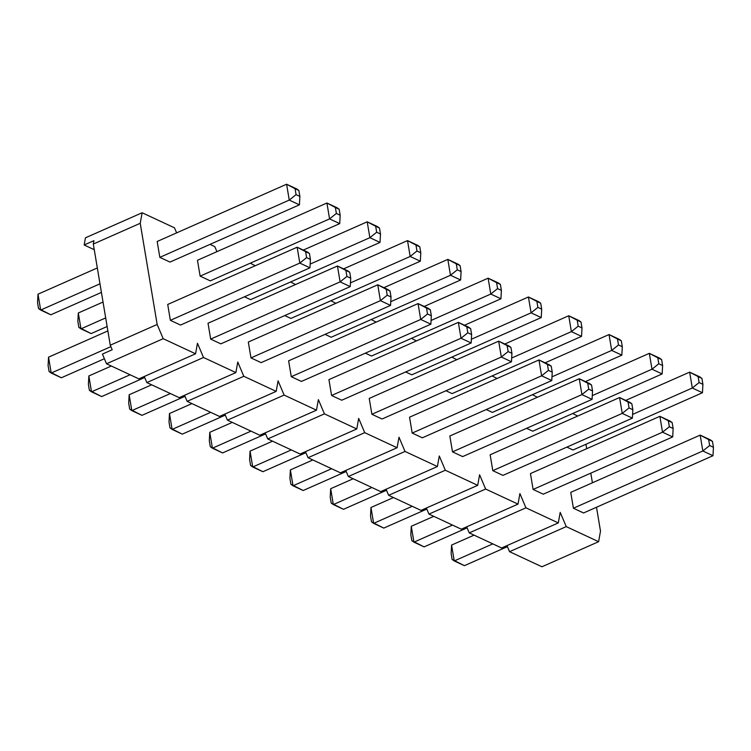 <?xml version="1.0" encoding="UTF-8"?>
<svg xmlns="http://www.w3.org/2000/svg" width="751" height="751" viewBox="0 0 751 751"><rect width="100%" height="100%" fill="white"/><g stroke="black" fill="none" stroke-linecap="round" stroke-linejoin="round"><path stroke-width="1.13" d="M702.448 392.735L573.022 449.99L702.448 392.735L692.3 388.004L689.643 372.13L625.724 400.405L689.643 372.13L699.791 376.871L689.643 372.13L698.111 376.598L699.106 382.55L702.908 384.324L701.913 378.373L698.111 376.598L701.913 378.373L699.791 376.871L701.913 378.373L702.908 384.324L702.448 392.735L702.908 384.324L699.106 382.55L698.111 376.598L689.643 372.13L692.3 388.004L632.586 414.411L692.3 388.004L699.106 382.55L692.3 388.004L702.448 392.735M452.121 559.439L451.126 553.487L452.121 559.439L454.242 560.941L492.825 543.874L454.242 560.941L464.4 565.672L507.423 546.644L464.4 565.672L452.121 559.439M712.99 455.716L583.565 512.971L712.99 455.716L702.833 450.985L700.176 435.111L570.751 492.365L700.176 435.111L710.333 439.842L700.176 435.111L708.644 439.579L709.639 445.531L713.45 447.305L712.455 441.353L708.644 439.579L712.455 441.353L710.333 439.842L712.455 441.353L713.45 447.305L712.99 455.716L713.45 447.305L709.639 445.531L708.644 439.579L700.176 435.111L702.833 450.985L573.407 508.23L702.833 450.985L709.639 445.531L702.833 450.985L712.99 455.716M474.059 535.134L451.586 545.076L454.242 560.941L451.586 545.076L474.059 535.134M451.586 545.076L451.126 553.487L451.586 545.076M662.147 373.942L532.722 431.196L662.147 373.942L651.99 369.21L649.333 353.345L585.423 381.611L649.333 353.345L659.491 358.077L649.333 353.345L657.801 357.805L658.796 363.756L662.607 365.53L661.612 359.579L657.801 357.805L661.612 359.579L659.491 358.077L661.612 359.579L662.607 365.53L662.147 373.942L662.607 365.53L658.796 363.756L657.801 357.805L649.333 353.345L651.99 369.21L592.286 395.617L651.99 369.21L658.796 363.756L651.99 369.21L662.147 373.942M411.82 540.645L410.825 534.693L411.82 540.645L413.942 542.147L452.515 525.09L413.942 542.147L424.09 546.888L467.122 527.85L424.09 546.888L411.82 540.645M672.689 436.922L543.255 494.177L672.689 436.922L662.532 432.191L659.876 416.326L530.45 473.571L659.876 416.326L670.033 421.058L659.876 416.326L668.343 420.785L669.338 426.737L673.149 428.511L672.154 422.56L668.343 420.785L672.154 422.56L670.033 421.058L672.154 422.56L673.149 428.511L672.689 436.922L673.149 428.511L669.338 426.737L668.343 420.785L659.876 416.326L662.532 432.191L533.107 489.445L662.532 432.191L669.338 426.737L662.532 432.191L672.689 436.922M433.759 516.341L411.285 526.282L413.942 542.147L411.285 526.282L433.759 516.341M411.285 526.282L410.825 534.693L411.285 526.282M621.847 355.157L492.412 412.402L621.847 355.157L611.689 350.417L609.033 334.552L545.123 362.817L609.033 334.552L619.19 339.283L609.033 334.552L617.5 339.011L618.495 344.962L622.307 346.746L621.312 340.794L617.5 339.011L621.312 340.794L619.19 339.283L621.312 340.794L622.307 346.746L621.847 355.157L622.307 346.746L618.495 344.962L617.5 339.011L609.033 334.552L611.689 350.417L551.976 376.833L611.689 350.417L618.495 344.962L611.689 350.417L621.847 355.157M371.51 521.851L370.515 515.909L371.51 521.851L373.632 523.363L412.215 506.296L373.632 523.363L383.789 528.094L426.812 509.065L383.789 528.094L371.51 521.851M632.38 418.138L502.954 475.383L632.38 418.138L622.232 413.397L619.575 397.532L490.14 454.777L619.575 397.532L629.723 402.264L619.575 397.532L628.043 401.992L629.038 407.943L632.84 409.727L631.844 403.775L628.043 401.992L631.844 403.775L629.723 402.264L631.844 403.775L632.84 409.727L632.38 418.138L632.84 409.727L629.038 407.943L628.043 401.992L619.575 397.532L622.232 413.397L492.797 470.652L622.232 413.397L629.038 407.943L622.232 413.397L632.38 418.138M393.458 497.547L370.975 507.488L373.632 523.363L370.975 507.488L393.458 497.547M370.975 507.488L370.515 515.909L370.975 507.488M581.537 336.364L452.111 393.618L581.537 336.364L571.389 331.632L568.732 315.758L504.813 344.033L568.732 315.758L578.88 320.499L568.732 315.758L577.2 320.226L578.195 326.178L581.997 327.952L581.002 322.001L577.2 320.226L581.002 322.001L578.88 320.499L581.002 322.001L581.997 327.952L581.537 336.364L581.997 327.952L578.195 326.178L577.2 320.226L568.732 315.758L571.389 331.632L511.675 358.039L571.389 331.632L578.195 326.178L571.389 331.632L581.537 336.364M331.21 503.067L330.215 497.115L331.21 503.067L333.331 504.569L371.914 487.502L333.331 504.569L343.489 509.309L386.512 490.272L343.489 509.309L331.21 503.067M592.079 399.344L462.654 456.599L592.079 399.344L581.922 394.613L579.265 378.739L449.84 435.993L579.265 378.739L589.422 383.479L579.265 378.739L587.733 383.207L588.728 389.159L592.539 390.933L591.544 384.981L587.733 383.207L591.544 384.981L589.422 383.479L591.544 384.981L592.539 390.933L592.079 399.344L592.539 390.933L588.728 389.159L587.733 383.207L579.265 378.739L581.922 394.613L452.496 451.858L581.922 394.613L588.728 389.159L581.922 394.613L592.079 399.344M353.148 478.762L330.675 488.704L333.331 504.569L330.675 488.704L353.148 478.762M330.675 488.704L330.215 497.115L330.675 488.704M541.236 317.57L411.811 374.824L541.236 317.57L531.079 312.838L528.422 296.974L464.512 325.239L528.422 296.974L538.58 301.705L528.422 296.974L536.89 301.433L537.885 307.384L541.696 309.159L540.701 303.207L536.89 301.433L540.701 303.207L538.58 301.705L540.701 303.207L541.696 309.159L541.236 317.57L541.696 309.159L537.885 307.384L536.89 301.433L528.422 296.974L531.079 312.838L471.375 339.255L531.079 312.838L537.885 307.384L531.079 312.838L541.236 317.57M290.909 484.273L289.914 478.321L290.909 484.273L293.031 485.784L331.604 468.718L293.031 485.784L303.179 490.516L346.211 471.487L303.179 490.516L290.909 484.273M551.778 380.55L422.344 437.805L551.778 380.55L541.621 375.819L538.965 359.954L409.539 417.199L538.965 359.954L549.122 364.686L538.965 359.954L547.432 364.413L548.427 370.365L552.238 372.139L551.243 366.188L547.432 364.413L551.243 366.188L549.122 364.686L551.243 366.188L552.238 372.139L551.778 380.55L552.238 372.139L548.427 370.365L547.432 364.413L538.965 359.954L541.621 375.819L412.186 433.074L541.621 375.819L548.427 370.365L541.621 375.819L551.778 380.55M312.848 459.969L290.374 469.91L293.031 485.784L290.374 469.91L312.848 459.969M290.374 469.91L289.914 478.321L290.374 469.91M500.936 298.785L371.501 356.03L500.936 298.785L490.778 294.045L488.122 278.18L424.212 306.446L488.122 278.18L498.279 282.911L488.122 278.18L496.589 282.648L497.584 288.6L501.396 290.374L500.401 284.422L496.589 282.648L500.401 284.422L498.279 282.911L500.401 284.422L501.396 290.374L500.936 298.785L501.396 290.374L497.584 288.6L496.589 282.648L488.122 278.18L490.778 294.045L431.065 320.461L490.778 294.045L497.584 288.6L490.778 294.045L500.936 298.785M250.599 465.489L249.604 459.537L250.599 465.489L252.721 466.991L291.304 449.924L252.721 466.991L262.878 471.722L305.901 452.693L262.878 471.722L250.599 465.489M511.469 361.766L382.043 419.011L511.469 361.766L501.321 357.025L498.664 341.161L369.229 398.415L498.664 341.161L508.812 345.892L498.664 341.161L507.132 345.629L508.127 351.571L511.929 353.355L510.933 347.403L507.132 345.629L510.933 347.403L508.812 345.892L510.933 347.403L511.929 353.355L511.469 361.766L511.929 353.355L508.127 351.571L507.132 345.629L498.664 341.161L501.321 357.025L371.886 414.28L501.321 357.025L508.127 351.571L501.321 357.025L511.469 361.766M272.547 441.175L250.064 451.116L252.721 466.991L250.064 451.116L272.547 441.175M250.064 451.116L249.604 459.537L250.064 451.116M460.626 279.992L331.2 337.246L460.626 279.992L450.478 275.26L447.821 259.386L383.902 287.661L447.821 259.386L457.969 264.127L447.821 259.386L456.289 263.854L457.284 269.806L461.086 271.58L460.091 265.629L456.289 263.854L460.091 265.629L457.969 264.127L460.091 265.629L461.086 271.58L460.626 279.992L461.086 271.58L457.284 269.806L456.289 263.854L447.821 259.386L450.478 275.26L390.764 301.667L450.478 275.26L457.284 269.806L450.478 275.26L460.626 279.992M210.299 446.695L209.304 440.743L210.299 446.695L212.42 448.197L251.003 431.13L212.42 448.197L222.578 452.937L265.601 433.9L222.578 452.937L210.299 446.695M471.168 342.972L341.743 400.227L471.168 342.972L461.011 338.241L458.354 322.367L328.929 379.621L458.354 322.367L468.511 327.107L458.354 322.367L466.822 326.835L467.817 332.787L471.628 334.561L470.633 328.609L466.822 326.835L470.633 328.609L468.511 327.107L470.633 328.609L471.628 334.561L471.168 342.972L471.628 334.561L467.817 332.787L466.822 326.835L458.354 322.367L461.011 338.241L331.585 395.486L461.011 338.241L467.817 332.787L461.011 338.241L471.168 342.972M232.237 422.391L209.764 432.332L212.42 448.197L209.764 432.332L232.237 422.391M209.764 432.332L209.304 440.743L209.764 432.332M420.325 261.207L290.9 318.452L420.325 261.207L410.168 256.466L407.511 240.602L343.601 268.867L407.511 240.602L417.669 245.333L407.511 240.602L415.979 245.061L416.974 251.012L420.785 252.787L419.79 246.835L415.979 245.061L419.79 246.835L417.669 245.333L419.79 246.835L420.785 252.787L420.325 261.207L420.785 252.787L416.974 251.012L415.979 245.061L407.511 240.602L410.168 256.466L350.464 282.883L410.168 256.466L416.974 251.012L410.168 256.466L420.325 261.207M169.998 427.901L169.003 421.949L169.998 427.901L172.12 429.412L210.693 412.346L172.12 429.412L182.268 434.144L225.3 415.115L182.268 434.144L169.998 427.901M430.867 324.188L301.433 381.433L430.867 324.188L420.71 319.447L418.054 303.582L288.628 360.827L418.054 303.582L428.211 308.314L418.054 303.582L426.521 308.041L427.516 313.993L431.327 315.767L430.332 309.816L426.521 308.041L430.332 309.816L428.211 308.314L430.332 309.816L431.327 315.767L430.867 324.188L431.327 315.767L427.516 313.993L426.521 308.041L418.054 303.582L420.71 319.447L291.275 376.702L420.71 319.447L427.516 313.993L420.71 319.447L430.867 324.188M191.937 403.597L169.463 413.538L172.12 429.412L169.463 413.538L191.937 403.597M169.463 413.538L169.003 421.949L169.463 413.538M380.025 242.413L250.59 299.658L380.025 242.413L369.868 237.682L367.211 221.808L303.301 250.083L367.211 221.808L377.368 226.539L367.211 221.808L375.678 226.276L376.673 232.228L380.485 234.002L379.49 228.051L375.678 226.276L379.49 228.051L377.368 226.539L379.49 228.051L380.485 234.002L380.025 242.413L380.485 234.002L376.673 232.228L375.678 226.276L367.211 221.808L369.868 237.682L310.154 264.089L369.868 237.682L376.673 232.228L369.868 237.682L380.025 242.413M129.688 409.117L128.693 403.165L129.688 409.117L131.81 410.619L170.393 393.552L131.81 410.619L141.967 415.35L184.99 396.321L141.967 415.35L129.688 409.117M390.558 305.394L261.132 362.639L390.558 305.394L380.41 300.663L377.753 284.789L248.318 342.043L377.753 284.789L387.901 289.52L377.753 284.789L386.221 289.257L387.216 295.209L391.018 296.983L390.022 291.031L386.221 289.257L390.022 291.031L387.901 289.52L390.022 291.031L391.018 296.983L390.558 305.394L391.018 296.983L387.216 295.209L386.221 289.257L377.753 284.789L380.41 300.663L250.975 357.908L380.41 300.663L387.216 295.209L380.41 300.663L390.558 305.394M151.636 384.812L129.153 394.754L131.81 410.619L129.153 394.754L151.636 384.812M129.153 394.754L128.693 403.165L129.153 394.754M78.846 327.342L77.851 321.39L78.846 327.342L80.967 328.844L105.684 317.917L80.967 328.844L91.124 333.585L107.121 326.507L91.124 333.585L78.846 327.342M339.715 223.62L210.289 280.874L339.715 223.62L329.567 218.888L326.91 203.014L197.475 260.268L326.91 203.014L337.058 207.755L326.91 203.014L335.378 207.483L336.373 213.434L340.175 215.208L339.18 209.257L335.378 207.483L339.18 209.257L337.058 207.755L339.18 209.257L340.175 215.208L339.715 223.62L340.175 215.208L336.373 213.434L335.378 207.483L326.91 203.014L329.567 218.888L200.132 276.133L329.567 218.888L336.373 213.434L329.567 218.888L339.715 223.62M103.028 302.043L78.311 312.979L80.967 328.844L78.311 312.979L103.028 302.043M78.311 312.979L77.851 321.39L78.311 312.979M89.388 390.323L88.393 384.371L89.388 390.323L91.509 391.825L130.092 374.768L91.509 391.825L101.667 396.566L144.69 377.528L101.667 396.566L89.388 390.323M350.257 286.6L220.832 343.855L350.257 286.6L340.1 281.869L337.443 265.995L208.018 323.249L337.443 265.995L347.6 270.735L337.443 265.995L345.911 270.463L346.906 276.415L350.717 278.189L349.722 272.238L345.911 270.463L349.722 272.238L347.6 270.735L349.722 272.238L350.717 278.189L350.257 286.6L350.717 278.189L346.906 276.415L345.911 270.463L337.443 265.995L340.1 281.869L210.674 339.114L340.1 281.869L346.906 276.415L340.1 281.869L350.257 286.6M111.326 366.019L88.853 375.96L91.509 391.825L88.853 375.96L111.326 366.019M88.853 375.96L88.393 384.371L88.853 375.96M38.545 308.548L37.55 302.597L38.545 308.548L40.667 310.06L99.977 283.822L40.667 310.06L50.824 314.791L101.423 292.411L50.824 314.791L38.545 308.548M299.414 204.835L169.989 262.08L299.414 204.835L289.257 200.095L286.6 184.23L157.175 241.475L286.6 184.23L296.758 188.961L286.6 184.23L295.068 188.689L296.063 194.64L299.874 196.415L298.879 190.472L295.068 188.689L298.879 190.472L296.758 188.961L298.879 190.472L299.874 196.415L299.414 204.835L299.874 196.415L296.063 194.64L295.068 188.689L286.6 184.23L289.257 200.095L159.832 257.349L289.257 200.095L296.063 194.64L289.257 200.095L299.414 204.835M97.33 267.947L38.01 294.185L40.667 310.06L38.01 294.185L97.33 267.947M38.01 294.185L37.55 302.597L38.01 294.185M49.087 371.529L48.092 365.577L49.087 371.529L51.209 373.04L110.866 346.652L51.209 373.04L61.357 377.772L104.389 358.743L61.357 377.772L49.087 371.529M309.956 267.816L180.522 325.061L309.956 267.816L299.799 263.075L297.143 247.21L167.717 304.455L297.143 247.21L307.3 251.942L297.143 247.21L305.61 251.669L306.605 257.621L310.416 259.395L309.421 253.453L305.61 251.669L309.421 253.453L307.3 251.942L309.421 253.453L310.416 259.395L309.956 267.816L310.416 259.395L306.605 257.621L305.61 251.669L297.143 247.21L299.799 263.075L170.364 320.33L299.799 263.075L306.605 257.621L299.799 263.075L309.956 267.816M107.862 330.928L48.552 357.166L51.209 373.04L48.552 357.166L107.862 330.928M48.552 357.166L48.092 365.577L48.552 357.166M174.495 227.835L142.127 212.749L140.23 223.291L157.166 324.46L163.202 338.701L195.57 353.796L197.466 343.245L203.512 357.495L235.88 372.59L237.767 362.038L243.812 376.289L276.18 391.374L278.077 380.832L284.113 395.073L316.481 410.168L318.377 399.616L324.423 413.867L356.791 428.962L358.678 418.41L364.723 432.66L397.091 447.746L398.988 437.204L405.024 451.445L437.392 466.54L439.288 455.988L445.334 470.239L477.702 485.334L479.589 474.782L485.634 489.032L518.002 504.118L519.899 493.567L525.935 507.817L558.303 522.912L560.199 512.36L566.245 526.611L598.613 541.696L600.5 531.154L596.501 507.244L600.5 531.154L598.613 541.696L541.931 566.77L509.563 551.685L506.981 545.611L509.563 551.685L566.245 526.611L560.199 512.36L558.303 522.912L501.621 547.986L469.253 532.891L466.681 526.817L469.253 532.891L525.935 507.817L519.899 493.567L518.002 504.118L461.321 529.192L428.952 514.097L426.38 508.033L428.952 514.097L485.634 489.032L479.589 474.782L477.702 485.334L421.02 510.398L388.652 495.313L386.07 489.239L388.652 495.313L445.334 470.239L439.288 455.988L437.392 466.54L380.71 491.614L348.342 476.519L345.77 470.445L348.342 476.519L405.024 451.445L398.988 437.204L397.091 447.746L340.41 472.82L308.041 457.725L305.469 451.661L308.041 457.725L364.723 432.66L358.678 418.41L356.791 428.962L300.109 454.026L267.741 438.941L265.159 432.867L267.741 438.941L324.423 413.867L318.377 399.616L316.481 410.168L259.799 435.242L227.431 420.147L224.859 414.083L227.431 420.147L284.113 395.073L278.077 380.832L276.18 391.374L219.499 416.448L187.13 401.353L184.558 395.289L187.13 401.353L243.812 376.289L237.767 362.038L235.88 372.59L179.198 397.654L146.83 382.569L144.248 376.495L146.83 382.569L203.512 357.495L197.466 343.245L195.57 353.796L138.888 378.87L106.52 363.775L102.418 354.087L106.52 363.775L163.202 338.701L157.166 324.46L140.23 223.291L93.321 244.037L93.931 240.667L93.321 244.037L110.256 345.207L93.321 244.037L140.23 223.291L142.127 212.749L85.445 237.814L84.159 244.986L85.445 237.814L142.127 212.749L174.495 227.835L176.626 232.876L174.495 227.835M592.408 482.78L590.793 473.149L592.408 482.78M586.7 448.685L585.958 444.263L586.7 448.685M577.669 416.063L572.722 413.501L577.669 416.063M537.369 397.279L532.421 394.707L537.369 397.279M497.059 378.485L492.121 375.922L497.059 378.485M456.758 359.691L451.811 357.129L456.758 359.691M416.458 340.907L411.51 338.335L416.458 340.907M376.148 322.113L371.21 319.55L376.148 322.113M335.847 303.32L330.9 300.757L335.847 303.32M295.547 284.535L290.599 281.963L295.547 284.535M255.237 265.741L250.299 263.179L255.237 265.741M216.936 251.66L214.795 246.628L209.989 244.385L214.795 246.628L216.936 251.66M169.989 262.08L159.832 257.349L157.175 241.475L159.832 257.349L169.989 262.08M210.289 280.874L200.132 276.133L197.475 260.268L200.132 276.133L210.289 280.874M250.59 299.658L244.432 296.795L250.59 299.658M290.9 318.452L284.742 315.58L290.9 318.452M331.2 337.246L325.042 334.373L331.2 337.246M371.501 356.03L365.343 353.167L371.501 356.03M411.811 374.824L405.653 371.952L411.811 374.824M452.111 393.618L445.953 390.745L452.111 393.618M492.412 412.402L486.254 409.539L492.412 412.402M532.722 431.196L526.564 428.323L532.722 431.196M573.022 449.99L566.864 447.117L573.022 449.99M583.565 512.971L573.407 508.23L570.751 492.365L573.407 508.23L583.565 512.971M543.255 494.177L533.107 489.445L530.45 473.571L533.107 489.445L543.255 494.177M502.954 475.383L492.797 470.652L490.14 454.777L492.797 470.652L502.954 475.383M462.654 456.599L452.496 451.858L449.84 435.993L452.496 451.858L462.654 456.599M422.344 437.805L412.186 433.074L409.539 417.199L412.186 433.074L422.344 437.805M382.043 419.011L371.886 414.28L369.229 398.415L371.886 414.28L382.043 419.011M341.743 400.227L331.585 395.486L328.929 379.621L331.585 395.486L341.743 400.227M301.433 381.433L291.275 376.702L288.628 360.827L291.275 376.702L301.433 381.433M261.132 362.639L250.975 357.908L248.318 342.043L250.975 357.908L261.132 362.639M220.832 343.855L210.674 339.114L208.018 323.249L210.674 339.114L220.832 343.855M180.522 325.061L170.364 320.33L167.717 304.455L170.364 320.33L180.522 325.061M112.19 349.769L110.256 345.207L157.166 324.46L110.256 345.207L112.19 349.769L102.418 354.087L112.19 349.769M94.269 249.707L84.159 244.986L93.931 240.667L84.159 244.986L94.269 249.707M106.52 363.775L138.888 378.87L195.57 353.796L163.202 338.701L106.52 363.775M146.83 382.569L179.198 397.654L235.88 372.59L203.512 357.495L146.83 382.569M187.13 401.353L219.499 416.448L276.18 391.374L243.812 376.289L187.13 401.353M227.431 420.147L259.799 435.242L316.481 410.168L284.113 395.073L227.431 420.147M267.741 438.941L300.109 454.026L356.791 428.962L324.423 413.867L267.741 438.941M308.041 457.725L340.41 472.82L397.091 447.746L364.723 432.66L308.041 457.725M348.342 476.519L380.71 491.614L437.392 466.54L405.024 451.445L348.342 476.519M388.652 495.313L421.02 510.398L477.702 485.334L445.334 470.239L388.652 495.313M428.952 514.097L461.321 529.192L518.002 504.118L485.634 489.032L428.952 514.097M469.253 532.891L501.621 547.986L558.303 522.912L525.935 507.817L469.253 532.891M509.563 551.685L541.931 566.77L598.613 541.696L566.245 526.611L509.563 551.685"/></g></svg>
